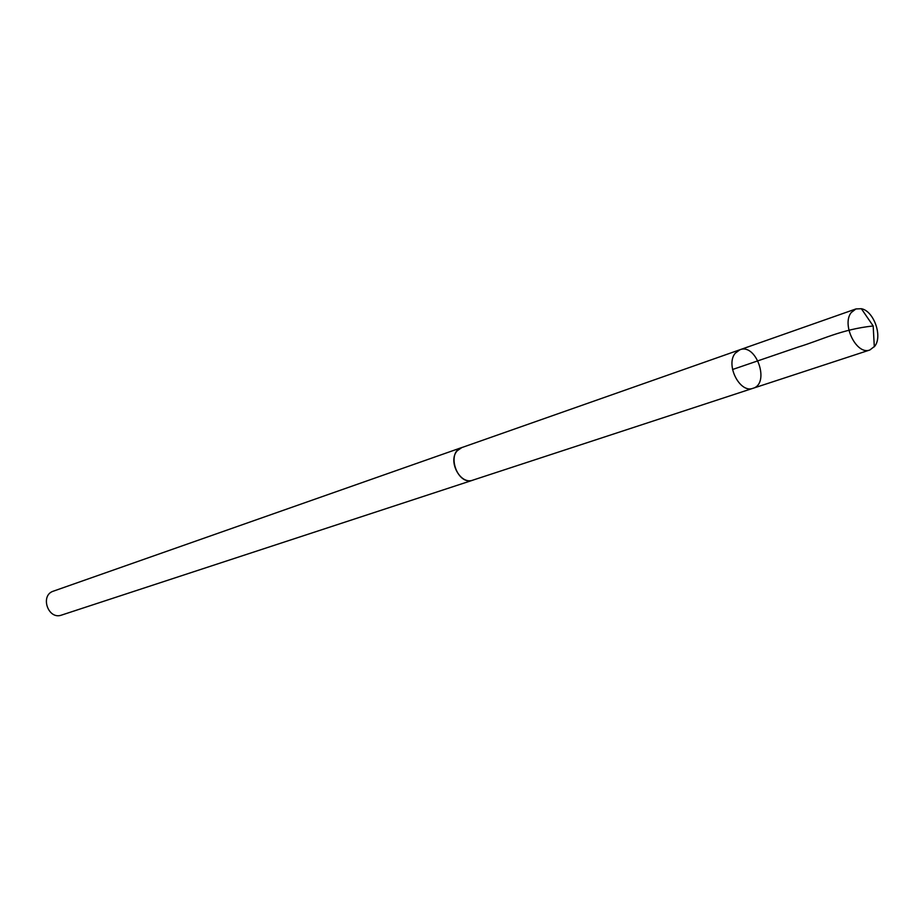 <?xml version="1.0" encoding="UTF-8"?>
<svg xmlns="http://www.w3.org/2000/svg" width="924" height="924" viewBox="0 0 924 924"><rect width="100%" height="100%" fill="white"/><g stroke="black" fill="none" stroke-linecap="round" stroke-linejoin="round"><path stroke-width="1.39" d="M753.025 388.288L472.892 480.133C460.325 485.204 447.435 460.903 457.322 450.693L461.827 447.574L739.928 349.746L735.273 353.199C725.201 364.714 739.916 393.716 753.025 388.288C770.2 383.61 756.398 342.977 739.928 349.746L735.273 353.199C725.201 364.714 739.916 393.716 753.025 388.288L869.865 349.977C856.698 355.497 841.267 324.52 851.27 312.52L855.924 308.939L861.364 308.72C873.734 310.914 882.778 336.14 874.797 346.188L869.865 349.977M473.758 479.845L472.903 480.168C457.264 486.232 445.726 452.252 461.815 447.528L462.681 447.262M472.903 480.168L61.573 615.084C48.117 620.177 39.663 595.299 53.43 591.141L461.815 447.528M732.536 369.508L798.047 347.101C821.621 339.974 841.152 329.383 873.18 325.964L861.364 308.72M739.928 349.746L855.924 308.939M873.18 325.964L874.312 346.823"/></g></svg>
